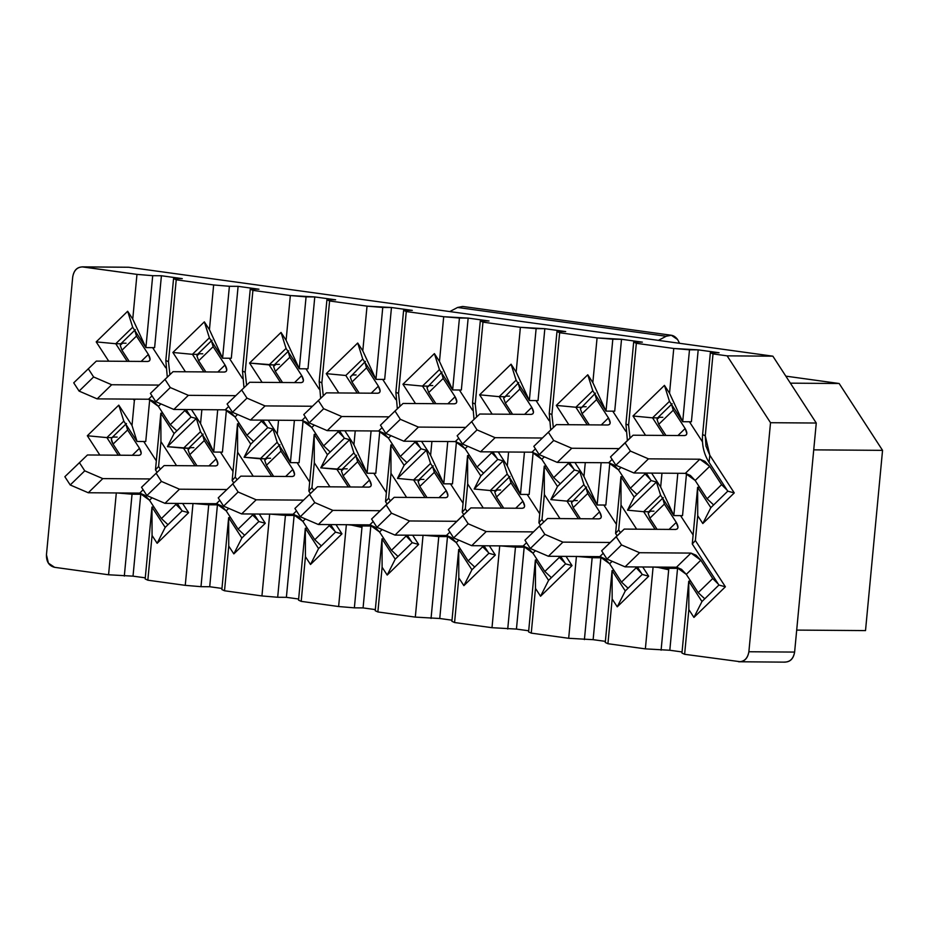 <?xml version="1.0" encoding="UTF-8"?>
<svg xmlns="http://www.w3.org/2000/svg" width="929" height="929" viewBox="0 0 929 929"><rect width="100%" height="100%" fill="white"/><g stroke="black" fill="none" stroke-linecap="round" stroke-linejoin="round"><path stroke-width="1.39" d="M679.575 343.3L677.601 339.538C674.396 335.23 670.587 334.138 666.174 336.263L658.382 340.374L666.174 336.263L457.602 307.464L449.799 311.575L457.602 307.464L666.174 336.263L671.307 335.253L677.601 339.538L679.575 343.3M671.307 335.253L462.723 306.454L457.602 307.464L467.38 308.811M361.962 527.417L351.371 525.059M54.59 567.317C49.016 565.924 46.311 561.743 46.45 554.787L48.389 563.125L54.59 567.317L108.577 574.772L133.021 576.154L140.767 494.263L132.046 494.205L124.312 576.085L132.046 494.205L116.311 492.881L108.577 574.772L116.311 492.881L132.046 494.205L140.767 494.263L140.848 493.276L133.021 576.154L145.272 577.838L133.021 576.154L108.577 574.772L54.59 567.317M354.367 607.845L363.076 607.914L370.81 526.023L362.101 525.965L354.367 607.845L362.101 525.965L346.366 524.641L338.62 606.532L354.367 607.845L338.62 606.532L346.366 524.641L362.101 525.965L370.81 526.023L370.903 525.036L363.076 607.914L354.367 607.845M329.911 486.831L314.304 462.781L311.958 487.62L313.7 490.315L311.958 487.62L314.304 462.781L314.211 434.354L308.846 491.058L311.958 487.62L308.846 491.058L310.379 493.427L308.846 491.058L314.211 434.354L314.304 462.781L329.911 486.831M335.984 524.63L341.965 533.85L310.507 564.484L305.432 556.657L301.205 601.365L338.62 606.532L301.205 601.365L305.432 556.657L305.327 528.229L298.534 600.146L301.205 601.365L298.534 600.146L305.327 528.229L307.313 528.241L305.327 528.229L305.432 556.657L310.507 564.484L341.965 533.85L335.984 524.63M277.678 597.266L286.387 597.324L294.133 515.432L285.424 515.374L277.678 597.266L285.424 515.374L269.677 514.051L261.943 595.942L277.678 597.266L261.943 595.942L269.677 514.051L285.424 515.374L294.133 515.432L294.214 514.445L286.387 597.324L277.678 597.266M253.234 476.24L237.615 452.191L235.269 477.03L237.023 479.724L235.269 477.03L237.615 452.191L237.522 423.775L232.157 480.479L235.269 477.03L232.157 480.479L233.702 482.836L232.157 480.479L237.522 423.775L237.615 452.191L253.234 476.24M259.296 514.051L265.288 523.271L233.829 553.893L228.743 546.066L224.516 590.774L261.943 595.942L224.516 590.774L228.743 546.066L228.65 517.65L221.857 589.555L224.516 590.774L221.857 589.555L228.65 517.65L230.636 517.662L228.65 517.65L228.743 546.066L233.829 553.893L265.288 523.271L259.296 514.051M200.989 586.675L209.71 586.733L217.444 504.853L208.735 504.784L200.989 586.675L208.735 504.784L193 503.472L185.254 585.351L200.989 586.675L185.254 585.351L193 503.472L208.735 504.784L217.444 504.853L217.525 503.855L209.71 586.733L200.989 586.675M176.545 465.65L160.938 441.6L158.592 466.451L160.334 469.133L158.592 466.451L160.938 441.6L160.833 413.184L155.48 469.888L158.592 466.451L155.48 469.888L157.013 472.257L155.48 469.888L160.833 413.184L160.938 441.6L176.545 465.65M182.618 503.46L188.599 512.68L157.14 543.302L152.066 535.476L147.839 580.195L185.254 585.351L147.839 580.195L152.066 535.476L151.961 507.06L145.168 578.964L147.839 580.195L145.168 578.964L151.961 507.06L153.947 507.071L151.961 507.06L152.066 535.476L157.14 543.302L188.599 512.68L182.618 503.46M99.856 455.071L87.326 435.759L118.784 405.137L132.011 425.494L134.357 400.654L133.37 399.133L134.357 400.654L132.011 425.494L118.784 405.137L87.326 435.759L99.856 455.071M108.739 361.195L96.198 341.884L127.656 311.261L132.742 319.088L136.969 274.38L82.983 266.925C77.362 266.878 73.948 270.211 72.717 276.923L46.45 554.787L72.717 276.923C73.879 270.107 77.293 266.774 82.983 266.925L128.725 267.25L81.996 266.855L136.969 274.38L132.742 319.088L127.656 311.261L96.198 341.884L108.739 361.195M362.194 524.815L362.101 525.965L362.194 524.815M330.619 524.595L335.485 532.108L341.965 533.85L335.485 532.108L318.554 548.598L310.507 564.484L318.554 548.598L305.327 528.229L318.554 548.598L335.485 532.108L330.619 524.595M356.55 455.268L342.023 469.4L336.925 469.366L353.868 452.876L336.925 469.366L348.352 486.959L336.925 469.366L320.784 467.844L327.426 454.722L314.211 434.354L316.185 434.377L314.211 434.354L327.426 454.722L320.784 467.844L342.035 469.4L341.396 470.864L343.126 475.869L357.642 461.736L356.016 456.185L357.642 461.736L343.126 475.869L350.338 486.97L343.126 475.869L341.396 470.864L343.753 468.808L347.237 468.843L343.753 468.808M285.517 514.236L285.424 515.374L285.517 514.236M253.931 514.004L258.808 521.517L265.288 523.271L258.808 521.517L241.865 538.007L233.829 553.893L241.865 538.007L228.65 517.65L241.865 538.007L258.808 521.517L253.931 514.004M279.861 444.689L265.346 458.821L260.248 458.775L277.179 442.285L260.248 458.775L271.663 476.368L260.248 458.775L244.095 457.254L250.737 444.132L237.522 423.775L239.508 423.787L237.522 423.775L250.737 444.132L244.095 457.254L265.346 458.81L264.719 460.273L266.437 465.278L280.964 451.146L279.339 445.595L280.964 451.146L266.437 465.278L273.649 476.38L266.437 465.278L264.719 460.273L267.064 458.229L270.548 458.252L267.064 458.229M208.828 503.646L208.735 504.784L208.828 503.646M177.253 503.425L182.119 510.927L188.599 512.68L182.119 510.927L165.188 527.417L157.14 543.302L165.188 527.417L151.961 507.06L165.188 527.417L182.119 510.927L177.253 503.425M203.184 434.098L188.657 448.231L183.559 448.184L200.501 431.695L183.559 448.184L194.985 465.789L183.559 448.184L167.417 446.663L174.06 433.553L160.833 413.184L162.819 413.196L160.833 413.184L174.06 433.553L167.417 446.663L188.668 448.231L188.03 449.694L189.76 454.699L204.275 440.555L202.65 435.016L204.275 440.555L189.76 454.687L196.971 465.801L189.76 454.687L188.03 449.694L190.387 447.639L193.871 447.662L190.387 447.639M132.139 493.067L132.046 494.205L132.139 493.067M126.495 423.508L111.979 437.64L106.881 437.605L118.297 455.198L106.881 437.605L87.326 435.759L106.881 437.605L123.812 421.116L118.784 405.137L123.812 421.116L137.039 441.472L132.011 425.494L137.039 441.472L145.748 441.542L149.732 399.4L145.748 441.542L137.039 441.472L123.812 421.116L106.881 437.605L111.979 437.64L111.352 439.103L113.071 444.108L127.598 429.976L125.972 424.425L127.598 429.976L113.071 444.108L120.282 455.21L113.071 444.108C110.632 439.835 110.841 437.478 113.698 437.048L117.182 437.083L113.698 437.048M135.123 399.145L134.357 400.654L135.123 399.145M135.367 329.644L120.851 343.776L115.753 343.73L127.168 361.323L115.753 343.73L96.198 341.884L115.753 343.73L132.684 327.24L127.656 311.261L132.684 327.24L145.911 347.597L132.742 319.088L145.911 347.597L152.704 275.692L136.969 274.38L152.704 275.692L145.911 347.597L154.62 347.667L161.414 275.75L152.704 275.692L161.414 275.75L154.62 347.667L145.911 347.597L132.684 327.24L115.753 343.73L120.851 343.765L120.224 345.228L121.943 350.233L136.47 336.101L134.844 330.55L136.47 336.101L121.943 350.233L129.154 361.335L121.943 350.233L120.224 345.228L122.57 343.184L126.054 343.207L122.57 343.184M173.56 278.572L182.27 278.63L161.414 275.75L182.27 278.63L173.56 278.572L165.827 360.464L173.56 278.572L176.231 279.792L173.56 278.572M165.827 360.464L168.486 361.683L176.231 279.792L168.486 361.683L169.914 374.608L168.486 361.683L165.827 360.464L167.29 377.069L165.827 360.464M191.49 409.584L200.548 423.554L201.86 409.666L200.548 423.554L191.49 409.584M212.056 340.223L197.529 354.355L192.431 354.321L209.373 337.831L204.345 321.852L172.887 352.474L192.431 354.321L203.857 371.914L192.431 354.321L172.887 352.474L185.417 371.774L172.887 352.474L204.345 321.852L209.431 329.679L213.647 284.959L176.231 279.792L213.647 284.959L209.431 329.679L222.588 358.188L229.393 286.283L213.647 284.959L229.393 286.283L222.588 358.188L231.309 358.246L238.103 286.341L229.393 286.283L238.103 286.341L258.959 289.221L250.249 289.163L258.959 289.221L238.103 286.341L231.309 358.246L222.588 358.188L209.431 329.679L204.345 321.852L209.373 337.831L192.431 354.321L197.54 354.355L196.902 355.819L198.632 360.824L213.147 346.691L211.522 341.14L213.147 346.691L198.632 360.824L205.843 371.925L198.632 360.824L196.902 355.819L199.259 353.763L202.743 353.786L199.259 353.763M353.868 452.876L349.71 439.672L320.784 467.844L349.71 439.672L344.369 438.233L327.426 454.722L344.369 438.233L349.71 439.672L353.868 452.876L367.083 473.233L375.804 473.291L379.787 431.161L375.804 473.291L367.083 473.233L353.926 444.724L344.856 430.766L353.926 444.724L367.083 473.233L371.089 430.951L367.083 473.233L353.868 452.876M277.179 442.285L273.033 429.093L244.095 457.254L273.033 429.093L267.68 427.642L250.737 444.132L267.68 427.642L273.033 429.093L277.179 442.285L290.405 462.642L299.115 462.712L303.098 420.57L299.115 462.712L290.405 462.642L277.237 434.133L268.179 420.175L277.237 434.133L290.405 462.642L294.4 420.361L290.405 462.642L277.179 442.285M200.501 431.695L196.344 418.503L167.417 446.663L196.344 418.503L190.991 417.063L174.06 433.553L190.991 417.063L196.344 418.503L200.501 431.695L213.716 452.063L222.426 452.121L226.409 409.991L222.426 452.121L213.716 452.063L200.548 423.554L213.716 452.063L217.711 409.77L213.716 452.063L200.501 431.695M345.797 375.49L326.253 373.644L338.783 392.955L326.253 373.644L345.797 375.49L362.74 359L345.797 375.49L357.224 393.083L345.797 375.49M375.955 379.357L384.676 379.427L391.469 307.511L382.76 307.453L375.955 379.357L362.798 350.848L357.711 343.022L362.74 359L375.955 379.357L382.76 307.453L367.025 306.14L329.598 300.973L321.864 382.853L323.28 395.777L321.852 382.853L319.193 381.633L320.656 398.239L319.193 381.633L326.927 299.742L335.648 299.812L326.927 299.742L319.193 381.633L321.864 382.853L329.598 300.973L326.927 299.742L329.598 300.973L367.025 306.14L362.798 350.848L367.025 306.14L391.469 307.511L412.325 310.391L403.616 310.332L412.325 310.391L391.469 307.511L384.676 379.427L375.955 379.357L362.74 359L357.711 343.022L326.253 373.644L357.711 343.022L362.798 350.848L375.955 379.357M339.491 430.719L344.369 438.233L339.491 430.719M288.733 350.814L274.218 364.946L249.564 363.065L269.12 364.9L280.535 382.493L269.12 364.9L286.062 348.41L299.277 368.778L307.987 368.836L314.78 296.932L306.071 296.862L299.277 368.778L286.109 340.258L281.034 332.431L286.062 348.41L269.12 364.9L274.218 364.934L273.59 366.409L275.309 371.403L289.836 357.27L288.211 351.731L289.836 357.27L275.309 371.403L282.521 382.516L275.309 371.403L273.59 366.409L275.936 364.354L279.42 364.377L275.936 364.354M249.564 363.065L262.106 382.365L249.564 363.065L281.034 332.431L249.564 363.065M262.802 420.14L267.68 427.642L262.802 420.14M243.979 387.648L242.504 371.043L250.249 289.163L242.504 371.043L243.967 387.648M209.373 337.831L222.588 358.188L209.373 337.831M186.125 409.55L190.991 417.063L186.125 409.55M355.238 430.835L353.926 444.724L355.238 430.835M286.062 348.41L281.034 332.431L286.109 340.258L290.336 295.55L252.92 290.382L245.175 372.274L246.591 385.187L245.175 372.274L242.504 371.043L245.175 372.274L252.92 290.382L250.249 289.163L252.92 290.382L290.336 295.55L286.109 340.258L299.277 368.778L306.071 296.862L290.336 295.55L314.78 296.932L335.648 299.812L314.78 296.932L307.987 368.836L299.277 368.778L286.062 348.41M278.549 420.245L277.237 434.133L278.549 420.245M132.29 455.303L139.489 448.289L127.598 429.976L139.489 448.289L132.29 455.303M138.862 455.349L140.581 454.757L141.208 453.294L139.489 448.289C141.928 452.562 141.719 454.92 138.862 455.349L87.454 454.978L138.862 455.349M64.856 476.705L87.454 454.978L64.856 476.705L70.221 484.973L84.748 470.84L79.371 462.561L84.748 470.84L70.221 484.973L88.278 492.753L102.794 478.609L84.748 470.84L102.794 478.609L88.278 492.753L139.687 493.113L143.136 489.757L139.687 493.113L144.727 495.215L149.511 500.243L152.054 497.77L149.511 500.243L161.402 518.556L175.929 504.424L175.267 503.413L175.929 504.424L161.402 518.556L167.975 524.699L161.402 518.556L149.511 500.243L139.687 493.113L88.278 492.753L70.221 484.973L64.856 476.705M150.103 478.946L102.794 478.609L150.103 478.946M181.515 509.998L175.929 504.424L181.515 509.998M141.162 361.427L148.361 354.413L136.47 336.101L148.361 354.413L141.162 361.427M147.734 361.474L149.453 360.882L150.08 359.418L148.361 354.413C150.8 358.687 150.591 361.044 147.734 361.474L96.326 361.102L147.734 361.474M73.728 382.829L96.326 361.102L73.728 382.829L79.093 391.097L93.62 376.965L88.243 368.697L93.62 376.965L79.093 391.097L97.15 398.878L111.677 384.745L93.62 376.965L111.677 384.745L97.15 398.878L148.559 399.238L152.008 395.882L148.559 399.238L153.599 401.34L158.383 406.368L160.926 403.906L158.383 406.368L170.274 424.692L184.801 410.56L184.139 409.538L184.801 410.56L170.274 424.692L176.847 430.835L170.274 424.692L158.383 406.368L148.559 399.238L97.15 398.878L79.093 391.097L73.728 382.829M158.975 385.082L111.677 384.745L158.975 385.082M190.387 416.134L184.801 410.56L190.387 416.134M208.967 465.882L216.167 458.88L204.275 440.555L216.167 458.88L208.967 465.882M215.54 465.928L217.27 465.336L217.897 463.885L216.167 458.88C218.617 463.153 218.408 465.499 215.54 465.928L164.143 465.568L215.54 465.928M141.533 487.284L164.143 465.568L141.533 487.284L146.91 495.563L161.425 481.419L156.06 473.151L161.425 481.419L146.91 495.563L164.967 503.332L179.483 489.2L161.425 481.419L179.483 489.2L164.967 503.332L216.364 503.704L219.825 500.336L216.364 503.704L221.416 505.806L226.2 510.834L228.731 508.36L226.2 510.834L238.091 529.147L252.607 515.014L251.945 513.992L252.607 515.014L238.091 529.147L244.652 535.29L238.091 529.147L226.2 510.834L216.364 503.704L164.967 503.332L146.91 495.563L141.533 487.284M226.781 489.537L179.483 489.2L226.781 489.537M258.204 520.588L252.607 515.014L258.204 520.588M217.839 372.006L225.039 365.004L213.147 346.691L225.039 365.004L217.839 372.006M224.423 372.053L226.142 371.461L226.769 370.009L225.039 365.004C227.489 369.277 227.28 371.635 224.423 372.053L173.015 371.693L224.423 372.053M150.417 393.408L173.015 371.693L150.417 393.408L155.782 401.688L170.297 387.556L164.932 379.276L170.297 387.556L155.782 401.688L173.839 409.457L188.355 395.324L170.297 387.556L188.355 395.324L173.839 409.457L225.236 409.828L228.697 406.461L225.236 409.828L230.287 411.93L235.072 416.958L237.603 414.485L235.072 416.958L246.963 435.271L261.479 421.139L260.817 420.117L261.479 421.139L246.963 435.271L253.536 441.414L246.963 435.271L235.072 416.958L225.236 409.828L173.839 409.457L155.782 401.688L150.417 393.408M235.652 395.661L188.355 395.324L235.652 395.661M267.076 426.713L261.479 421.139L267.076 426.713M285.656 476.472L292.856 469.459L280.964 451.146L292.856 469.459L285.656 476.472M292.229 476.519L293.947 475.927L294.574 474.464L292.856 469.459C295.294 473.732 295.085 476.089 292.229 476.519L240.82 476.147L292.229 476.519M218.222 497.874L240.82 476.147L218.222 497.874L223.587 506.142L238.114 492.01L232.738 483.742L238.114 492.01L223.587 506.142L241.645 513.923L256.172 499.79L238.114 492.01L256.172 499.79L241.645 513.923L293.053 514.283L296.502 510.927L293.053 514.283L298.093 516.396L302.877 521.413L305.42 518.951L302.877 521.413L314.768 539.737L329.296 525.605L328.634 524.583L329.296 525.605L314.768 539.737L321.341 545.88L314.768 539.737L302.877 521.413L293.053 514.283L241.645 513.923L223.587 506.142L218.222 497.874M303.469 500.127L256.172 499.79L303.469 500.127M334.893 531.179L329.296 525.605L334.893 531.179M294.528 382.597L301.728 375.595L289.836 357.27L301.728 375.595L294.528 382.597M301.101 382.643L302.819 382.051L303.446 380.588L301.728 375.595C304.166 379.868 303.957 382.214 301.101 382.643L249.692 382.272L301.101 382.643M227.094 403.999L249.692 382.272L227.094 403.999L232.471 412.267L246.986 398.135L241.61 389.866L246.986 398.135L232.471 412.267L250.516 420.047L265.044 405.915L246.986 398.135L265.044 405.915L250.516 420.047L301.925 420.419L305.386 417.051L301.925 420.419L306.965 422.521L311.761 427.549L314.292 425.076L311.761 427.549L323.652 445.862L338.168 431.73L337.506 430.708L338.168 431.73L323.652 445.862L330.213 452.005L323.652 445.862L311.761 427.549L301.925 420.419L250.516 420.047L232.471 412.267L227.094 403.999M312.341 406.252L265.044 405.915L312.341 406.252M343.765 437.304L338.168 431.73L343.765 437.304M362.333 487.051L369.533 480.049L357.642 461.736L369.533 480.049L362.333 487.051M368.918 487.11L370.636 486.506L371.263 485.054L369.533 480.049C371.983 484.323 371.774 486.68 368.918 487.11L317.509 486.738L368.918 487.11M294.911 508.465L317.509 486.738L294.911 508.465L300.276 516.733L314.792 502.601L309.427 494.321L314.792 502.601L300.276 516.733L318.333 524.502L332.849 510.369L314.792 502.601L332.849 510.369L318.333 524.502L369.73 524.873L373.191 521.517L369.73 524.873L374.782 526.975L379.566 532.003L382.098 529.53L379.566 532.003L369.73 524.873L318.333 524.502L300.276 516.733L294.911 508.465M356.109 374.968L352.625 374.944L356.109 374.968M365.422 361.393L350.279 376.988L351.998 381.993L366.514 367.861L364.888 362.31L366.514 367.861L351.998 381.993L359.209 393.095L351.998 381.993L350.279 376.988L352.625 374.944M371.217 393.188L378.405 386.174L366.514 367.861L378.405 386.174L371.217 393.188M377.789 393.234L379.508 392.642L380.135 391.179L378.405 386.174C380.855 390.447 380.646 392.804 377.789 393.234L326.381 392.862L377.789 393.234M303.783 414.589L326.381 392.862L303.783 414.589L309.148 422.858L323.675 408.725L318.299 400.457L323.675 408.725L309.148 422.858L327.205 430.638L341.721 416.506L323.675 408.725L341.721 416.506L327.205 430.638L378.614 430.998L382.063 427.642L378.614 430.998L383.654 433.1L388.438 438.128L390.981 435.666L388.438 438.128L378.614 430.998L327.205 430.638L309.148 422.858L303.783 414.589M156.327 460.877L143.763 441.519L156.327 460.877M165.71 367.791L152.635 347.655L165.71 367.791M233.016 471.467L220.452 452.109L233.016 471.467M242.399 378.382L229.324 358.234L242.399 378.382M309.694 482.058L297.129 462.7L309.694 482.058M319.077 388.972L306.001 368.825L319.077 388.972M380.147 510.706L332.849 510.369L380.147 510.706M389.03 416.842L341.721 416.506L389.03 416.842M405.311 535.162L411.57 541.758L405.311 535.162M386.383 492.637L373.818 473.279L386.383 492.637M398.03 556.459L391.457 550.316L379.566 532.003L391.457 550.316L405.973 536.184L391.457 550.316L398.03 556.459M414.195 441.298L420.442 447.894L414.195 441.298M395.766 399.551L382.69 379.404L395.766 399.551M406.902 462.596L400.329 456.453L388.438 438.128L400.329 456.453L414.857 442.309L400.329 456.453L406.902 462.596M740.576 661.762L684.627 654.295L681.956 653.075L684.627 654.295L740.576 661.762M682.06 651.949L669.809 650.254L645.365 648.872L607.938 643.716L605.267 642.485L607.938 643.716L645.365 648.872L669.809 650.254L682.06 651.949M605.383 641.358L593.132 639.675L568.676 638.293L531.26 633.125L528.589 631.894L531.26 633.125L568.676 638.293L593.132 639.675L600.866 557.783L592.156 557.714L584.411 639.605L592.156 557.714L576.421 556.401L568.676 638.293L576.421 556.401L592.156 557.714L600.866 557.783L600.947 556.796L593.132 639.675L605.383 641.358M528.694 630.779L516.443 629.084L491.998 627.702L454.571 622.535L451.9 621.315L454.571 622.535L491.998 627.702L516.443 629.084L524.188 547.193L515.467 547.135L507.733 629.026L515.467 547.135L499.732 545.811L491.998 627.702L499.732 545.811L515.467 547.135L524.188 547.193L524.27 546.206L516.443 629.084L528.694 630.779M452.005 620.189L439.754 618.493L415.309 617.111L377.882 611.956L375.223 610.725L377.882 611.956L415.309 617.111L439.754 618.493L447.499 536.614L438.79 536.544L431.044 618.435L438.79 536.544L423.055 535.232L415.309 617.111L423.055 535.232L438.79 536.544L447.499 536.614L447.581 535.615L439.754 618.493L452.005 620.189M375.328 609.598L363.076 607.914L375.328 609.598M298.639 599.019L286.387 597.324L298.639 599.019M221.961 588.429L209.71 586.733L221.961 588.429M772.87 356.179L816.266 423.032L794.62 652.077C793.389 658.789 789.964 662.122 784.355 662.075C790.033 662.226 793.459 658.905 794.62 652.077L748.879 651.752C747.717 658.568 744.292 661.901 738.613 661.75C744.222 661.796 747.648 658.464 748.879 651.752L770.524 422.707L727.128 355.853L713.019 353.903L705.274 435.794L709.814 455.245L734.258 492.916L702.8 523.538L697.725 515.711L695.38 540.55L725.386 586.791L693.928 617.413L688.853 609.587L684.627 654.295L688.853 609.587L688.749 581.171L681.956 653.075L688.749 581.171L690.735 581.182L688.749 581.171L688.853 609.587L693.928 617.413L725.386 586.791L695.38 540.55L697.725 515.711L702.8 523.538L734.258 492.916L709.814 455.245L705.959 446.071L705.274 435.794L713.019 353.903L727.128 355.853L772.87 356.179L128.725 267.25L772.87 356.179L727.128 355.853L770.524 422.707L816.266 423.032L772.87 356.179M785.33 662.145L738.613 661.75M677.555 568.362L669.809 650.254L677.555 568.362L668.834 568.304L661.1 650.195L668.834 568.304L653.099 566.992L645.365 648.872L653.099 566.992L668.834 568.304L677.555 568.362L677.636 567.375L677.555 568.362M719.069 352.741L698.202 349.861L691.408 421.766L698.202 349.861L719.069 352.741L710.348 352.683L713.019 353.903L710.348 352.683L702.614 434.563L705.274 435.794L702.614 434.563C701.72 444.898 703.88 454.165 709.082 462.363L709.814 455.245L709.082 462.363L727.779 491.162L734.258 492.916L727.779 491.162L710.848 507.652L702.8 523.538L710.848 507.652L697.621 487.295L697.725 515.711L697.621 487.295L692.268 543.988L695.38 540.55L692.268 543.988L718.907 585.038L725.386 586.791L718.907 585.038L701.976 601.527L693.928 617.413L701.976 601.527L688.749 581.171L701.976 601.527L718.907 585.038L692.268 543.988L697.621 487.295L699.607 487.307L697.621 487.295L710.848 507.652L727.779 491.162L709.082 462.363C703.88 454.165 701.732 444.898 702.614 434.563L710.348 352.683L719.069 352.741M686.519 473.511L682.536 515.641L686.519 473.511M680.551 515.63L693.115 534.988L680.551 515.63M689.423 421.754L702.498 441.902L689.423 421.754M636.655 529.17L621.036 505.121L618.691 529.96L620.444 532.654L618.691 529.96L621.036 505.121L636.644 529.17M642.717 566.98L648.709 576.201L617.251 606.823L612.165 598.996L607.938 643.716L612.165 598.996L612.072 570.58L605.267 642.485L612.072 570.58L614.057 570.592L612.072 570.58L612.165 598.996L617.251 606.823L648.709 576.201L642.717 566.98M559.966 518.579L544.359 494.542L542.002 519.381L543.755 522.075L542.002 519.381L544.359 494.542L544.255 466.114L538.901 522.818L542.002 519.381L538.901 522.818L540.434 525.187L538.901 522.818L544.255 466.114L544.359 494.542L559.966 518.579M566.04 556.39L572.02 565.61L540.562 596.244L535.487 588.417L531.26 633.125L535.487 588.417L535.383 559.99L528.589 631.894L535.383 559.99L537.368 560.001L535.383 559.99L535.487 588.417L540.562 596.244L572.02 565.61L566.04 556.39M483.277 508L467.67 483.951L465.324 508.79L467.066 511.484L465.324 508.79L467.67 483.951L467.577 455.535L462.212 512.239L465.324 508.79L462.212 512.239L463.745 514.596L462.212 512.239L467.577 455.535L467.67 483.951L483.277 508M489.351 545.811L495.343 555.031L463.873 585.653L458.798 577.826L454.571 622.535L458.798 577.826L458.705 549.411L451.9 621.315L458.705 549.411L460.679 549.422L458.705 549.411L458.798 577.826L463.873 585.653L495.343 555.031L489.351 545.811M406.6 497.41L390.993 473.36L388.636 498.199L390.389 500.894L388.636 498.199L390.993 473.36L390.888 444.945L392.874 444.956L390.888 444.945L385.535 501.648L390.888 444.945L390.993 473.36L406.6 497.41M412.673 535.22L418.654 544.44L387.196 575.063L382.109 567.236L377.882 611.956L382.109 567.236L382.016 538.82L375.223 610.725L382.016 538.82L384.002 538.832L382.016 538.82L382.109 567.236L387.196 575.063L418.654 544.44L412.673 535.22M395.87 392.224L403.616 310.332L406.287 311.552L443.702 316.719L468.158 318.101L489.014 320.981L480.305 320.923L482.964 322.142L520.391 327.31L544.835 328.692L565.691 331.572L556.982 331.502L559.653 332.733L597.068 337.901L621.524 339.271L642.38 342.151L633.671 342.093L636.33 343.312L673.757 348.48L698.202 349.861L689.492 349.803L682.699 421.708L691.408 421.766L682.699 421.708L669.472 401.34L652.541 417.841L657.639 417.876L652.541 417.841L663.956 435.434L652.541 417.841L669.472 401.34L682.699 421.708L689.492 349.803L673.757 348.48L636.33 343.312L633.671 342.093L642.38 342.151L621.524 339.271L612.815 339.213L606.01 411.117L614.719 411.187L621.524 339.271L614.719 411.187L606.01 411.117L592.795 390.761L575.852 407.25L580.962 407.285L575.852 407.25L587.279 424.843L575.852 407.25L592.795 390.761L606.01 411.117L612.815 339.213L597.068 337.901L592.841 382.609L606.01 411.117L592.841 382.609L587.767 374.782L592.795 390.761L587.767 374.782L556.308 405.404L575.852 407.25L556.308 405.404L568.838 424.716L556.308 405.404L587.767 374.782L592.841 382.609L597.068 337.901L559.653 332.733L556.982 331.502L565.691 331.572L544.835 328.692L536.126 328.622L529.333 400.538L538.042 400.596L544.835 328.692L538.042 400.596L529.333 400.538L516.106 380.17L499.175 396.66L504.273 396.695L499.175 396.66L510.59 414.253L499.175 396.66L516.106 380.17L529.333 400.538L536.126 328.622L520.391 327.31L516.164 372.018L529.333 400.538L516.164 372.018L511.078 364.191L516.106 380.17L511.078 364.191L479.619 394.813L499.175 396.66L479.619 394.813L492.149 414.125L479.619 394.813L511.078 364.191L516.164 372.018L520.391 327.31L482.964 322.142L480.305 320.923L489.014 320.981L468.158 318.101L459.437 318.043L452.644 389.948L461.353 390.006L468.158 318.101L461.353 390.006L452.644 389.948L439.429 369.591L422.486 386.081L427.595 386.116L422.486 386.081L433.913 403.674L422.486 386.081L439.429 369.591L452.644 389.948L459.437 318.043L443.702 316.719L439.475 361.439L452.644 389.948L439.475 361.439L434.4 353.612L439.429 369.591L434.4 353.612L402.942 384.234L422.486 386.081L402.942 384.234L415.472 403.534L402.942 384.234L434.4 353.612L439.475 361.439L443.702 316.719L406.287 311.552L403.616 310.332L395.87 392.224L398.541 393.443L406.287 311.552L398.541 393.443L395.87 392.224L397.345 408.83L395.87 392.224M785.829 376.14L839.154 383.503L882.55 450.356L865.514 630.594L796.699 630.094L865.514 630.594L882.55 450.356L839.154 383.503L785.829 376.14M668.706 569.767L658.104 567.41M128.725 267.25L82.983 266.925M770.524 422.707L748.879 651.752L794.62 652.077L816.266 423.032L770.524 422.707M673.827 515.583L682.536 515.641L673.827 515.583L660.6 495.215L643.669 511.705L648.767 511.74L643.669 511.705L655.084 529.298L643.669 511.705L627.516 510.184L634.159 497.073L620.944 476.705L621.036 505.121L620.944 476.705L615.579 533.409L618.691 529.96L615.579 533.409L617.123 535.778L615.579 533.409L620.944 476.705L622.929 476.716L620.944 476.705L634.159 497.073L651.101 480.583L646.224 473.07L651.101 480.583L656.455 482.023L660.6 495.215L673.827 515.583L677.822 473.291L673.827 515.583L660.658 487.063L661.971 473.186L660.658 487.063L673.827 515.583M668.926 567.166L668.834 568.304L668.926 567.166M698.19 592.667L686.299 574.354L676.475 567.224L625.066 566.853L607.009 559.084L601.644 550.804L607.009 559.084L625.066 566.853L676.475 567.224L681.514 569.326L686.299 574.354L698.19 592.667L704.763 598.81L698.19 592.667L712.717 578.535L718.303 584.109L712.717 578.535L698.19 592.667M663.283 497.619L648.767 511.751L648.14 513.214L649.859 518.208L664.386 504.075L676.277 522.4L664.386 504.075L662.76 498.536L664.386 504.075L649.859 518.208L657.07 529.321L649.859 518.208L648.14 513.214L650.486 511.159L653.97 511.182L650.486 511.159M676.277 522.4C678.716 526.673 678.507 529.019 675.65 529.449L624.242 529.089L616.159 536.672L621.536 544.94L639.593 552.72L690.99 553.092L700.826 560.21L712.717 578.535L700.826 560.21L686.299 574.354L700.826 560.21L696.042 555.194L690.99 553.092L676.475 567.224L690.99 553.092L639.593 552.72L625.066 566.853L639.593 552.72L621.536 544.94L607.009 559.084L621.536 544.94L616.159 536.672L601.644 550.804L624.242 529.089L675.65 529.449L677.369 528.856L677.996 527.405L676.277 522.4L669.077 529.402L676.277 522.4M707.074 498.792L695.171 480.479L685.347 473.349L633.938 472.977L615.881 465.208L610.516 456.929L615.881 465.208L633.938 472.977L685.347 473.349L690.386 475.451L695.171 480.479L707.074 498.792L713.635 504.935L707.074 498.792L721.589 484.659L727.186 490.233L721.589 484.659L707.062 498.792M672.155 403.743L657.639 417.876L657.012 419.339L658.731 424.344L673.258 410.2L685.149 428.524L673.258 410.2L671.632 404.661L673.258 410.2L658.731 424.344L665.942 435.446L658.731 424.344L657.012 419.339L659.358 417.284L662.841 417.307L659.358 417.284M685.149 428.524C687.588 432.798 687.379 435.144 684.522 435.573L633.114 435.213L625.031 442.796L630.408 451.076L648.465 458.845L699.862 459.216L709.698 466.346L721.589 484.659L709.698 466.346L695.171 480.479L709.698 466.346L704.914 461.318L699.862 459.216L685.347 473.349L699.862 459.216L648.465 458.845L633.938 472.977L648.465 458.845L630.408 451.076L615.881 465.208L630.408 451.076L625.031 442.796L610.516 456.929L633.114 435.213L684.522 435.573L686.241 434.981L686.868 433.529L685.149 428.524L677.949 435.527L685.149 428.524M637.352 566.945L642.229 574.447L648.709 576.201L642.229 574.447L625.287 590.937L617.251 606.823L625.287 590.937L612.072 570.58L625.287 590.937L642.229 574.447L637.352 566.945M627.389 440.59L625.925 423.984L633.671 342.093L625.925 423.984L628.596 425.203L636.33 343.312L628.596 425.203L630.013 438.116L628.596 425.203L625.925 423.984L627.389 440.59M597.138 504.993L605.847 505.051L609.83 462.921L605.847 505.051L597.138 504.993L583.923 484.636L566.98 501.126L572.09 501.161L566.98 501.126L578.407 518.719L566.98 501.126L550.839 499.605L557.481 486.482L544.255 466.114L546.24 466.137L544.255 466.114L557.481 486.482L574.412 469.993L569.547 462.479L574.412 469.993L579.766 471.433L583.923 484.636L597.138 504.993L601.133 462.712L597.138 504.993L583.969 476.484L597.138 504.993M592.249 556.576L592.156 557.714L592.249 556.576M577.292 500.592L573.797 500.568L577.292 500.592M616.438 524.397L603.862 505.039L616.438 524.397M586.071 487.946L587.697 493.496L599.588 511.809C602.027 516.083 601.829 518.44 598.961 518.858L547.564 518.498L539.482 526.081L544.847 534.361L562.904 542.13L610.202 542.466L562.904 542.13L544.847 534.361L539.482 526.081L547.564 518.498L598.961 518.858L600.691 518.266L601.307 516.814L599.588 511.809L587.697 493.496L586.071 487.946M635.366 566.922L641.625 573.518L635.366 566.922M621.513 582.077L609.621 563.764L599.786 556.634L548.389 556.262L530.331 548.493L524.955 540.213L539.482 526.081L524.955 540.213L530.331 548.493L544.847 534.361L530.331 548.493L548.389 556.262L562.904 542.13L548.389 556.262L599.786 556.634L603.246 553.266L599.786 556.634L604.837 558.735L609.621 563.764L612.153 561.29L609.621 563.764L621.513 582.077L636.028 567.944L621.513 582.077L628.074 588.22L621.513 582.077M586.594 487.028L571.451 502.624L573.181 507.629L580.381 518.73L573.181 507.629L571.451 502.624L573.797 500.568M586.164 406.728L582.68 406.705L586.164 406.728M625.821 431.311L612.745 411.164L625.821 431.311M594.943 394.07L596.569 399.621L608.46 417.934C610.91 422.207 610.701 424.565 607.833 424.994L556.436 424.623L548.354 432.217L553.719 440.485L571.776 448.254L619.074 448.602L571.776 448.254L553.719 440.485L548.354 432.217L556.436 424.623L607.833 424.994L609.563 424.402L610.19 422.939L608.46 417.934L596.569 399.621L594.943 394.07M644.238 473.058L650.497 479.643L644.238 473.058M630.385 488.213L618.493 469.888L608.658 462.758L557.261 462.398L539.203 454.618L533.827 446.35L548.354 432.217L533.827 446.35L539.203 454.618L553.719 440.485L539.203 454.618L557.261 462.398L571.776 448.254L557.261 462.398L608.658 462.758L612.118 459.402L608.658 462.758L613.709 464.86L618.493 469.888L621.025 467.415L618.493 469.888L630.385 488.213L644.9 474.069L630.385 488.213L636.957 494.356L630.385 488.213M595.477 393.153L580.323 408.748L582.053 413.753L589.265 424.855L582.053 413.753L580.323 408.748L582.68 406.705M560.663 556.355L565.54 563.868L572.02 565.61L565.54 563.868L548.598 580.358L540.562 596.244L548.598 580.358L535.383 559.99L548.598 580.358L565.54 563.868L560.663 556.355M550.711 429.999L549.248 413.393L556.982 331.502L549.248 413.393L551.907 414.613L549.236 413.393L550.711 429.999M520.449 494.402L529.17 494.472L533.153 452.33L529.17 494.472L520.449 494.402L507.234 474.045L490.291 490.535L495.401 490.57L490.291 490.535L501.718 508.128L490.291 490.535L474.15 489.014L480.792 475.892L467.577 455.535L469.563 455.547L467.577 455.535L480.792 475.892L497.735 459.402L492.858 451.9L497.735 459.402L503.088 460.854L507.234 474.045L520.449 494.402L524.455 452.121L520.449 494.402L507.292 465.893L520.449 494.402M515.56 545.997L515.467 547.135L515.56 545.997M532.932 553.173L523.108 546.043L471.7 545.683L453.642 537.903L448.277 529.635L453.642 537.903L471.7 545.683L523.108 546.043L528.148 548.156L532.932 553.173L535.476 550.711L532.932 553.173L544.824 571.498L532.932 553.173M509.916 476.449L495.389 490.582L494.774 492.033L496.492 497.038L511.008 482.906L522.899 501.219L511.008 482.906L509.382 477.355L511.008 482.906L496.492 497.038L503.704 508.14L496.492 497.038L494.774 492.033L497.12 489.989L500.603 490.013L497.12 489.989M551.396 577.641L544.824 571.498L551.396 577.641M522.899 501.219C525.349 505.492 525.14 507.849 522.284 508.279L470.875 507.908L462.793 515.502L468.17 523.77L486.215 531.551L533.525 531.887L486.215 531.551L471.7 545.683L486.215 531.551L468.17 523.77L453.642 537.903L468.17 523.77L462.793 515.502L448.277 529.635L470.875 507.908L522.284 508.279L524.002 507.687L524.63 506.224L522.899 501.219L515.711 508.233L522.899 501.219M558.689 556.343L564.937 562.939L559.351 557.365L544.824 571.498L559.351 557.365L558.689 556.343M539.749 513.818L527.184 494.46L539.749 513.818M509.475 396.137L505.991 396.114L509.475 396.137M518.266 383.491L519.892 389.03L531.783 407.355C534.221 411.628 534.012 413.974 531.156 414.404L479.747 414.032L471.665 421.627L477.041 429.895L495.099 437.675L542.397 438.012L495.099 437.675L477.041 429.895L471.665 421.627L479.747 414.032L531.156 414.404L532.874 413.811L533.501 412.348L531.783 407.355L519.892 389.03L518.266 383.491M567.561 462.468L573.808 469.064L567.561 462.468M549.132 420.721L536.056 400.585L549.132 420.721M541.804 459.298L531.98 452.179L480.572 451.808L462.514 444.027L457.149 435.759L471.665 421.627L457.149 435.759L462.514 444.027L477.041 429.895L462.514 444.027L480.572 451.808L495.099 437.675L480.572 451.808L531.98 452.179L535.429 448.812L531.98 452.179L537.02 454.281L541.804 459.298L553.696 477.622L541.804 459.298L544.348 456.836L541.804 459.309M518.788 382.574L503.646 398.158L505.364 403.163L512.576 414.276L505.364 403.163L503.646 398.158L505.991 396.114M560.268 483.765L553.696 477.622L568.223 463.49L553.696 477.622L560.268 483.765M483.986 545.764L488.863 553.278L495.343 555.031L488.863 553.278L471.92 569.767L463.873 585.653L471.92 569.767L458.705 549.411L471.92 569.767L488.863 553.278L483.986 545.764M474.022 419.409L472.559 402.803L480.305 320.923L472.559 402.803L474.022 419.409M443.772 483.823L452.481 483.881L456.464 441.751L452.481 483.881L443.772 483.823L430.557 463.455L413.614 479.945L418.712 479.979L413.614 479.945L425.029 497.549L413.614 479.945L397.473 478.423L404.103 465.313L390.888 444.945L404.103 465.313L421.046 448.823L416.169 441.31L421.046 448.823L426.399 450.263L430.557 463.455L443.772 483.823L447.766 441.53L443.772 483.823L430.603 455.303L443.772 483.823M438.883 535.406L438.79 536.544L438.883 535.406M456.255 542.594L446.419 535.464L395.011 535.092L376.965 527.324L371.588 519.044L376.965 527.324L395.011 535.092L446.419 535.464L451.459 537.566L456.255 542.594L458.787 540.121L456.255 542.594L468.146 560.907L456.255 542.594M433.228 465.859L418.712 479.991L418.085 481.454L419.815 486.448L434.331 472.315L446.222 490.64L434.331 472.315L432.705 466.776L434.331 472.315L419.803 486.448L427.015 497.561L419.803 486.448L418.085 481.454L420.431 479.399L423.914 479.422L420.431 479.399M474.707 567.05L468.146 560.907L474.707 567.05M446.222 490.64C448.661 494.913 448.452 497.259 445.595 497.689L394.186 497.329L386.104 504.911L391.481 513.18L409.538 520.96L456.836 521.297L409.538 520.96L395.011 535.092L409.538 520.96L391.481 513.18L376.965 527.324L391.481 513.18L386.104 504.911L371.588 519.044L394.186 497.329L445.595 497.689L447.313 497.096L447.941 495.645L446.222 490.64L439.022 497.642L446.222 490.64M482 545.753L488.259 552.349L482.662 546.775L468.146 560.907L482.662 546.775L482 545.753M463.072 503.228L450.495 483.87L463.072 503.228M432.798 385.547L429.303 385.523L432.798 385.547M441.577 372.901L443.203 378.44L455.094 396.764C457.532 401.038 457.335 403.383 454.467 403.813L403.07 403.453L394.988 411.036L400.353 419.316L418.41 427.085L465.708 427.421L418.41 427.085L400.353 419.316L394.988 411.036L403.07 403.453L454.467 403.813L456.197 403.221L456.813 401.769L455.094 396.764L443.203 378.44L441.577 372.901M490.872 451.877L497.131 458.473L490.872 451.877M472.455 410.142L459.367 389.994L472.455 410.142M465.127 448.719L455.291 441.589L403.894 441.217L385.837 433.448L380.46 425.168L394.988 411.036L380.46 425.168L385.837 433.448L400.353 419.316L385.837 433.448L403.894 441.217L418.41 427.085L403.894 441.217L455.291 441.589L458.752 438.221L455.291 441.589L460.343 443.69L465.127 448.719L467.659 446.245L465.127 448.719L477.018 467.032L465.127 448.719M442.099 371.983L426.957 387.579L428.687 392.584L435.887 403.685L428.687 392.584L426.957 387.579L429.303 385.523M483.579 473.175L477.018 467.032L491.534 452.899L477.018 467.032L483.579 473.175M385.535 501.648L388.636 498.199L385.535 501.648L387.068 504.017L385.535 501.648M407.297 535.185L412.174 542.687L418.654 544.44L412.174 542.687L395.231 559.177L387.196 575.063L395.231 559.177L382.016 538.82L395.231 559.177L412.174 542.687L407.297 535.185M790.382 383.154L839.154 383.503L790.382 383.154M813.734 449.857L882.55 450.356L813.734 449.857M651.589 473.105L660.658 487.063L651.589 473.105M645.527 435.295L632.986 415.995L664.444 385.372L669.53 393.199L673.757 348.48L669.53 393.199L682.699 421.708L669.53 393.199L664.444 385.372L669.472 401.34L664.444 385.372L632.986 415.995L652.541 417.841L632.986 415.995L645.527 435.295M660.6 495.215L656.455 482.023L627.516 510.184L643.669 511.705L660.6 495.215M634.159 497.073L627.516 510.184L656.455 482.023L651.101 480.583L634.159 497.073M585.282 462.596L583.969 476.484L574.912 462.526L583.969 476.484L585.282 462.596M583.923 484.636L579.766 471.433L550.839 499.605L566.98 501.126L583.923 484.636M573.181 507.629L587.697 493.496L573.181 507.629M592.388 518.812L599.588 511.809L592.388 518.812M582.053 413.753L596.569 399.621L582.053 413.753M601.26 424.948L608.46 417.934L601.26 424.948M557.481 486.482L550.839 499.605L579.766 471.433L574.412 469.993L557.481 486.482M553.336 427.537L551.907 414.613L559.653 332.733L551.907 414.613L553.336 427.537M508.604 452.005L507.292 465.893L498.223 451.935L507.292 465.893L508.604 452.005M507.234 474.045L503.088 460.854L474.15 489.014L490.291 490.535L507.234 474.045M526.557 542.687L523.108 546.043L526.557 542.687M505.364 403.163L519.892 389.03L505.364 403.163M524.583 414.357L531.783 407.355L524.583 414.357M480.792 475.892L474.15 489.014L503.088 460.854L497.735 459.402L480.792 475.892M476.647 416.947L475.23 404.034L472.559 402.803L475.23 404.034L482.964 322.142L475.23 404.034L476.647 416.947M431.915 441.426L430.603 455.303L421.545 441.345L430.603 455.303L431.915 441.426M430.557 463.455L426.399 450.263L397.473 478.423L413.614 479.945L430.557 463.455M449.88 532.096L446.419 535.464L449.88 532.096M428.687 392.584L443.203 378.451L428.687 392.584M447.894 403.767L455.094 396.764L447.894 403.767M404.103 465.313L397.473 478.423L426.399 450.263L421.046 448.823L404.103 465.313M399.958 406.368L398.541 393.443L399.969 406.368"/></g></svg>
